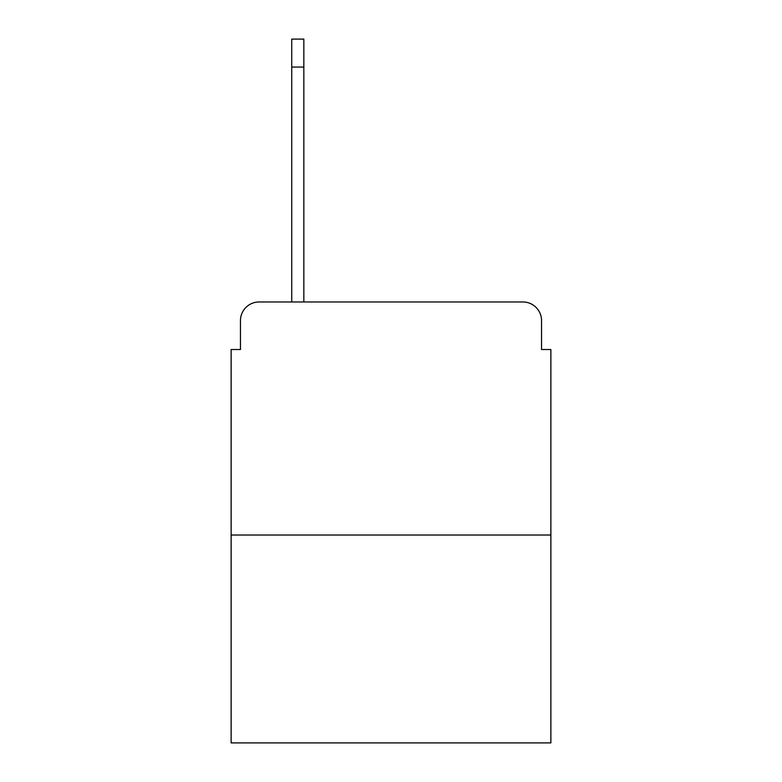 <?xml version="1.0" encoding="UTF-8"?>
<svg xmlns="http://www.w3.org/2000/svg" width="782" height="782" viewBox="0 0 782 782"><rect width="100%" height="100%" fill="white"/><g stroke="black" fill="none" stroke-linecap="round" stroke-linejoin="round"><path stroke-width="1.17" d="M240.455 320.62L240.455 349.515L240.455 320.62A18.641 18.641 0 0 1 259.096 301.979L291.725 301.979L291.725 39.1L303.836 39.1L303.836 301.979L318.294 301.979M550.87 535.025L231.13 535.025L231.13 742.9L550.87 742.9L550.87 349.515L541.545 349.515L541.545 320.62A18.641 18.641 0 0 0 522.904 301.979L259.096 301.979M231.13 535.025L231.13 349.515L240.455 349.515M463.706 301.979L522.904 301.979M541.545 349.515L541.545 320.62M291.725 67.066L303.836 67.066"/></g></svg>
